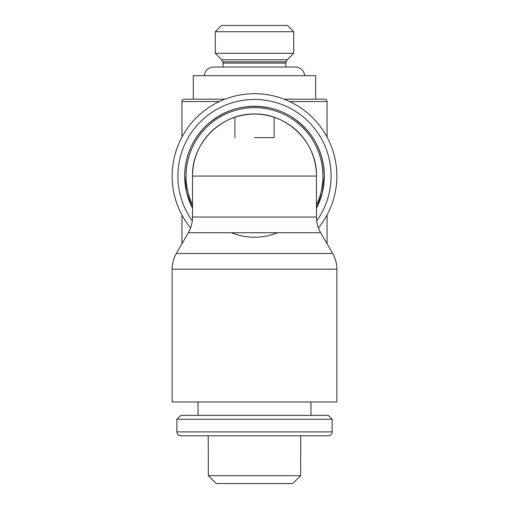 <?xml version="1.0" encoding="UTF-8"?>
<svg xmlns="http://www.w3.org/2000/svg" width="509" height="509" viewBox="0 0 509 509"><rect width="100%" height="100%" fill="white"/><g stroke="black" fill="none" stroke-linecap="round" stroke-linejoin="round"><path stroke-width="0.76" d="M224.927 99.185L184.296 99.185L193.318 99.185L193.318 75.65L254.5 75.65L204.332 75.65A9.41 9.41 0 0 1 213.71 67.023L295.29 67.023A9.41 9.41 0 0 1 304.668 75.65L254.5 75.65L315.682 75.65L315.682 99.185L324.704 99.185A2.354 2.354 0 0 1 327.058 101.539L289.583 101.539M324.704 99.185L284.073 99.185M219.417 101.539L181.942 101.539A2.354 2.354 0 0 1 184.296 99.185M318.437 227.981A82.363 82.363 0 0 0 254.5 93.694A82.363 82.363 0 0 0 190.563 227.981M316.693 220.785A76.605 76.605 0 0 0 254.5 99.452A76.605 76.605 0 0 0 192.307 220.785M316.471 208.206A69.816 69.816 0 0 0 254.5 106.247A69.816 69.816 0 0 0 192.529 208.206M231.442 232.734A61.182 61.182 0 0 0 277.558 232.734M302.957 137.43A61.971 61.971 0 0 0 254.5 114.086A61.971 61.971 0 0 1 316.471 176.057L192.529 176.057A61.971 61.971 0 0 1 254.5 114.092A61.971 61.971 0 0 0 206.043 137.43M332.663 253.495A31.38 31.38 0 0 1 336.863 269.185L172.137 269.185A31.38 31.38 0 0 1 176.337 253.495L332.663 253.495L320.676 232.734A31.373 31.373 0 0 1 316.471 217.044L192.529 217.044A31.373 31.373 0 0 1 188.324 232.734L176.337 253.495M336.863 269.185L336.863 401.97L172.137 401.97L172.137 269.185M176.846 419.27L332.154 419.27L328.273 415.382L180.727 415.382L176.846 419.27L176.846 431.899A3.881 3.881 0 0 0 180.727 435.78L328.273 435.78A3.881 3.881 0 0 0 332.154 431.899L176.846 431.899M285.924 67.023L285.88 63.103L223.12 63.103L221.714 59.769L215.282 53.299L293.718 53.299L287.286 59.769L221.714 59.769M285.88 63.103L286.09 61.831L222.91 61.831M215.282 31.723L221.555 25.45L287.445 25.45L293.718 31.723L215.282 31.723L215.282 53.299M234.891 118.101L234.891 137.621M254.5 137.621L274.109 137.621L274.109 118.101M300.615 475.705L208.385 475.705L216.261 483.55L292.739 483.55L300.615 475.705L300.781 435.78M208.219 435.78L208.385 475.705M184.697 176.057A69.803 69.803 0 0 0 192.529 208.187L186.682 192.593L184.697 176.057C185.002 156.479 192.078 139.771 205.922 125.927C224.52 108.945 246.14 103.028 270.794 108.182C278.321 110.001 285.358 112.979 291.905 117.121C312.761 131.239 323.565 150.887 324.303 176.057A69.803 69.803 0 0 0 254.5 106.254A69.803 69.803 0 0 0 184.697 176.057M316.471 208.187A69.803 69.803 0 0 0 324.303 176.057L322.318 192.593L316.471 208.187M316.471 205.07A68.429 68.429 0 0 0 254.5 107.634A68.429 68.429 0 0 0 192.529 205.07M320.676 232.734L188.324 232.734M327.058 243.792L327.058 215.033M327.058 137.08L327.058 101.539M257.796 114.175C223.572 111.395 191.575 141.725 192.529 176.057L192.529 217.044M251.204 114.175C285.428 111.395 317.425 141.725 316.471 176.057L316.471 217.044M310.98 401.97L310.98 415.382M198.02 401.97L198.02 415.382M332.154 419.27L332.154 431.899M181.942 243.792L181.942 215.033M181.942 137.08L181.942 101.539M286.09 61.831L287.286 59.769M293.718 31.723L293.718 53.299M223.12 63.103L223.076 67.023"/></g></svg>
